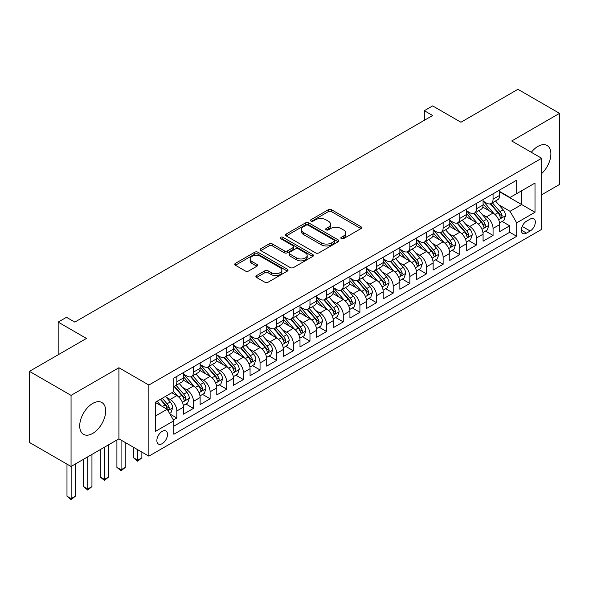 <?xml version="1.0" encoding="UTF-8"?>
<svg xmlns="http://www.w3.org/2000/svg" width="589" height="589" viewBox="0 0 589 589"><rect width="100%" height="100%" fill="white"/><g stroke="black" fill="none" stroke-linecap="round" stroke-linejoin="round"><path stroke-width="0.88" d="M341.318 238.626A1.62 0.935 0 0 0 343.601 238.626L360.961 228.606A2.312 1.333 0 0 0 361.639 227.663A2.312 1.333 0 0 0 360.961 226.721L331.555 209.743A2.312 1.333 0 0 0 328.287 209.743L310.926 219.763A1.62 0.935 0 0 0 310.455 220.419A1.62 0.935 0 0 0 310.926 221.081A1.62 0.935 0 0 0 313.215 221.081L315.461 219.785A7.392 4.27 0 0 1 325.916 219.785L328.368 221.199A7.392 4.27 0 0 1 330.532 224.218A7.392 4.27 0 0 1 328.368 227.236L326.122 228.532A1.62 0.935 0 0 0 325.651 229.195A1.62 0.935 0 0 0 326.122 229.857A1.62 0.935 0 0 0 328.412 229.857L330.657 228.554A7.392 4.27 0 0 1 341.112 228.554L343.564 229.975A7.392 4.27 0 0 1 345.728 232.986A7.392 4.27 0 0 1 343.564 236.005L341.318 237.308A1.62 0.935 0 0 0 340.84 237.963A1.62 0.935 0 0 0 341.318 238.626L341.318 237.308M92.694 433.423A18.362 10.602 120 0 0 104.687 417.248A18.362 10.602 120 0 0 101.875 402.53A18.362 10.602 120 0 0 92.694 403.443A18.362 10.602 120 0 0 80.7 419.618A18.362 10.602 120 0 0 83.513 434.336A18.362 10.602 120 0 0 92.694 433.423M541.659 173.578A18.362 10.602 120 0 0 547.093 145.49A18.362 10.602 120 0 0 537.912 146.396A18.362 10.602 120 0 0 531.315 152.293M162.181 443.657A7.532 4.351 120 0 0 167.107 437.023A7.532 4.351 120 0 0 165.951 430.986A7.532 4.351 120 0 0 162.181 431.354A7.532 4.351 120 0 0 157.263 437.995A7.532 4.351 120 0 0 158.419 444.032A7.532 4.351 120 0 0 162.181 443.657M256.568 275.578A2.312 1.333 0 0 0 255.891 276.521A2.312 1.333 0 0 0 256.568 277.463L264.822 282.227A2.312 1.333 0 0 0 268.083 282.227L287.366 271.095A2.312 1.333 0 0 0 288.043 270.152A2.312 1.333 0 0 0 287.366 269.21L257.96 252.232A2.312 1.333 0 0 0 254.691 252.232L235.409 263.364A2.312 1.333 0 0 0 234.739 264.306A2.312 1.333 0 0 0 235.409 265.249L245.377 270.999A2.312 1.333 0 0 0 248.646 270.999L256.892 266.235A2.312 1.333 0 0 0 257.57 265.293A2.312 1.333 0 0 0 256.892 264.351L251.952 261.501A6.177 3.571 0 0 1 250.141 258.976A6.177 3.571 0 0 1 253.955 255.678A6.177 3.571 0 0 1 260.691 256.451L280.055 267.627A6.177 3.571 0 0 1 281.866 270.152A6.177 3.571 0 0 1 278.045 273.451A6.177 3.571 0 0 1 271.315 272.678L268.083 270.815A2.312 1.333 0 0 0 264.822 270.815L256.568 275.578L256.568 277.463M541.659 194.782L559.55 184.453L559.55 113.346L517.945 89.322L460.937 122.232L432.643 105.895L424.323 110.703L432.643 115.503L74.803 322.102L66.483 317.294L58.164 322.102L58.164 354.769M71.055 395.374L71.055 466.481L118.912 438.849L118.912 367.742L71.055 395.374L29.45 371.35L86.458 338.439L58.164 322.102M118.912 367.742L148.87 385.044L541.659 158.264L541.659 229.371L148.87 456.151L148.87 385.044M559.55 113.346L511.701 140.97L541.659 158.264M315.623 252.895A2.312 1.333 0 0 0 318.892 252.895L338.167 241.762A2.312 1.333 0 0 0 338.844 240.82A2.312 1.333 0 0 0 338.167 239.878L308.761 222.9A2.312 1.333 0 0 0 305.5 222.9L286.217 234.024A2.312 1.333 0 0 0 285.54 234.974A2.312 1.333 0 0 0 286.217 235.917L315.623 252.895M281.233 238.972A1.62 0.935 0 0 1 282.867 239.2L282.867 237.279L312.766 254.544A2.312 1.333 0 0 1 313.444 255.486A2.312 1.333 0 0 1 312.766 256.429L293.491 267.561A2.312 1.333 0 0 1 290.222 267.561L260.817 250.583L260.817 248.691A2.312 1.333 0 0 0 260.139 249.64A2.312 1.333 0 0 0 260.817 250.583M260.817 248.691L269.063 243.934A2.312 1.333 0 0 1 272.332 243.934L284.259 250.818A2.312 1.333 0 0 0 287.528 250.818L292.998 247.66A2.312 1.333 0 0 0 293.675 246.71A2.312 1.333 0 0 0 292.998 245.768L280.585 238.604A1.62 0.935 0 0 1 280.106 237.941A1.62 0.935 0 0 1 281.108 237.08A1.62 0.935 0 0 1 282.867 237.279M71.055 466.481L29.45 442.457L29.45 371.35M173.38 419.994L176.833 417.999L169.919 414.015M165.995 397.045L170.169 399.452A9.417 5.434 60 0 1 176.833 410.989L183.488 407.139L183.488 414.155L193.472 408.391L185.903 404.017M182.634 387.429L186.816 389.844A9.417 5.434 60 0 1 193.472 401.374L200.127 397.531L200.127 404.547L210.118 398.782L202.542 394.409M199.281 377.821L203.463 380.236A9.417 5.434 60 0 1 210.118 391.766L216.774 387.923L216.774 394.939L226.758 389.174L219.189 384.801M215.927 368.213L220.102 370.628A9.417 5.434 60 0 1 226.758 382.158L233.421 378.315L233.421 385.331L243.404 379.566L235.828 375.193M232.567 358.605L236.749 361.02A9.417 5.434 60 0 1 243.404 372.55L250.06 368.707L250.06 375.723L260.051 369.958L252.475 365.585M249.213 348.997L253.388 351.412A9.417 5.434 60 0 1 260.051 362.942L266.707 359.099L266.707 366.115L276.69 360.343L269.121 355.977M265.853 339.389L270.034 341.797A9.417 5.434 60 0 1 276.69 353.334L283.346 349.491L283.346 356.5L293.337 350.735L285.761 346.361M282.499 329.781L286.681 332.189A9.417 5.434 60 0 1 293.337 343.726L299.992 339.875L299.992 346.892L309.976 341.127L302.407 336.753M299.146 320.166L303.32 322.581A9.417 5.434 60 0 1 309.976 334.11L316.639 330.267L316.639 337.283L326.623 331.519L319.047 327.145M315.785 310.558L319.967 312.973A9.417 5.434 60 0 1 326.623 324.502L333.278 320.659L333.278 327.675L343.269 321.911L335.693 317.537M332.432 300.95L336.606 303.364A9.417 5.434 60 0 1 343.269 314.894L349.925 311.051L349.925 318.067L359.908 312.303L352.34 307.929M349.071 291.341L353.253 293.756A9.417 5.434 60 0 1 359.908 305.286L366.564 301.443L366.564 308.459L376.555 302.694L368.979 298.321M365.717 281.733L369.899 284.148A9.417 5.434 60 0 1 376.555 295.678L383.211 291.835L383.211 298.851L393.194 293.079L385.626 288.713M382.364 272.125L386.539 274.533A9.417 5.434 60 0 1 393.194 286.07L399.857 282.227L399.857 289.236L409.841 283.471L402.265 279.098M399.003 262.517L403.185 264.925A9.417 5.434 60 0 1 409.841 276.462L416.497 272.611L416.497 279.628L426.488 273.863L418.912 269.49M415.65 252.902L419.824 255.317A9.417 5.434 60 0 1 426.488 266.846L433.143 263.003L433.143 270.02L443.127 264.255L435.558 259.882M432.289 243.294L436.471 245.709A9.417 5.434 60 0 1 443.127 257.238L449.782 253.395L449.782 260.412L459.773 254.647L452.197 250.273M448.936 233.686L453.11 236.101A9.417 5.434 60 0 1 459.773 247.63L466.429 243.787L466.429 250.804L476.413 245.039L468.844 240.665M465.582 224.078L469.757 226.493A9.417 5.434 60 0 1 476.413 238.022L483.076 234.179L483.076 241.196L493.059 235.431L493.059 228.414A9.417 5.434 -120 0 0 486.404 216.885L482.222 214.47M485.483 231.057L493.059 235.431M183.488 407.139A9.417 5.434 -120 0 0 176.833 395.609L171.833 392.73M200.127 397.531A9.417 5.434 -120 0 0 193.472 386.001L183.179 380.06M216.774 387.923A9.417 5.434 -120 0 0 210.118 376.393L199.826 370.452M233.421 378.315A9.417 5.434 -120 0 0 226.758 366.785L216.465 360.843M250.06 368.707A9.417 5.434 -120 0 0 243.404 357.177L233.111 351.235M266.707 359.099A9.417 5.434 -120 0 0 260.051 347.569L249.758 341.62M283.346 349.491A9.417 5.434 -120 0 0 276.69 337.953L266.397 332.012M299.992 339.875A9.417 5.434 -120 0 0 293.337 328.345L283.044 322.404M316.639 330.267A9.417 5.434 -120 0 0 309.976 318.737L299.683 312.796M333.278 320.659A9.417 5.434 -120 0 0 326.623 309.129L316.33 303.188M349.925 311.051A9.417 5.434 -120 0 0 343.269 299.521L332.976 293.58M366.564 301.443A9.417 5.434 -120 0 0 359.908 289.913L349.616 283.972M383.211 291.835A9.417 5.434 -120 0 0 376.555 280.305L366.262 274.356M399.857 282.227A9.417 5.434 -120 0 0 393.194 270.69L382.902 264.748M416.497 272.611A9.417 5.434 -120 0 0 409.841 261.082L399.548 255.14M433.143 263.003A9.417 5.434 -120 0 0 426.488 251.474L416.195 245.532M449.782 253.395A9.417 5.434 -120 0 0 443.127 241.865L432.834 235.924M466.429 243.787A9.417 5.434 -120 0 0 459.773 232.257L449.481 226.316M483.076 234.179A9.417 5.434 -120 0 0 476.413 222.649L466.12 216.708M530.174 219.093L526.514 221.206A7.296 4.211 120 0 0 521.744 227.634A7.296 4.211 120 0 0 522.863 233.48A7.296 4.211 120 0 0 526.514 233.119L530.174 231.006A7.296 4.211 120 0 0 534.937 224.578A7.296 4.211 120 0 0 533.825 218.733A7.296 4.211 120 0 0 530.174 219.093M155.525 415.981L167.173 409.259L173.836 420.789L173.836 434.24L516.693 236.292L516.693 222.841L510.037 211.311L498.868 204.862M173.836 420.789L155.525 431.354L155.525 402.147L173.836 391.575L173.836 378.123L516.693 180.175L516.693 193.626L535.003 183.054L535.003 212.268L516.693 222.841M183.488 374.089L186.816 376.01A9.417 5.434 60 0 0 191.521 376.474L198.184 372.631A9.417 5.434 -120 0 0 200.127 368.324L200.127 362.942M200.127 364.481L203.463 366.402A9.417 5.434 60 0 0 208.167 366.866L214.823 363.023A9.417 5.434 -120 0 0 216.774 358.708L216.774 353.334M216.774 354.865L220.102 356.787A9.417 5.434 60 0 0 224.814 357.258L231.47 353.415A9.417 5.434 -120 0 0 233.421 349.1L233.421 343.718M233.421 345.257L236.749 347.179A9.417 5.434 60 0 0 241.453 347.65L248.109 343.807A9.417 5.434 -120 0 0 250.06 339.492L250.06 334.11M250.06 335.649L253.388 337.571A9.417 5.434 60 0 0 258.1 338.042L264.755 334.191A9.417 5.434 -120 0 0 266.707 329.884L266.707 324.502M266.707 326.041L270.034 327.963A9.417 5.434 60 0 0 274.739 328.426L281.402 324.583A9.417 5.434 -120 0 0 283.346 320.276L283.346 314.894M283.346 316.433L286.681 318.354A9.417 5.434 60 0 0 291.386 318.818L298.041 314.975A9.417 5.434 -120 0 0 299.992 310.668L299.992 305.286M299.992 306.825L303.32 308.746A9.417 5.434 60 0 0 308.032 309.21L314.688 305.367A9.417 5.434 -120 0 0 316.639 301.06L316.639 295.678M316.639 297.217L319.967 299.138A9.417 5.434 60 0 0 324.672 299.602L331.327 295.759A9.417 5.434 -120 0 0 333.278 291.445L333.278 286.07M333.278 287.601L336.606 289.523A9.417 5.434 60 0 0 341.318 289.994L347.974 286.151A9.417 5.434 -120 0 0 349.925 281.837L349.925 276.455M349.925 277.993L353.253 279.915A9.417 5.434 60 0 0 357.957 280.386L364.62 276.543A9.417 5.434 -120 0 0 366.564 272.228L366.564 266.846M366.564 268.385L369.899 270.307A9.417 5.434 60 0 0 374.604 270.778L381.26 266.927A9.417 5.434 -120 0 0 383.211 262.62L383.211 257.238M383.211 258.777L386.539 260.699A9.417 5.434 60 0 0 391.243 261.163L397.906 257.319A9.417 5.434 -120 0 0 399.857 253.012L399.857 247.63M399.857 249.169L403.185 251.091A9.417 5.434 60 0 0 407.89 251.555L414.546 247.711A9.417 5.434 -120 0 0 416.497 243.404L416.497 238.022M416.497 239.561L419.824 241.483A9.417 5.434 60 0 0 424.536 241.946L431.192 238.103A9.417 5.434 -120 0 0 433.143 233.796L433.143 228.414M433.143 229.953L436.471 231.875A9.417 5.434 60 0 0 441.176 232.338L447.839 228.495A9.417 5.434 -120 0 0 449.782 224.181L449.782 218.806M449.782 220.338L453.11 222.259A9.417 5.434 60 0 0 457.822 222.73L464.478 218.887A9.417 5.434 -120 0 0 466.429 214.573L466.429 209.191M466.429 210.729L469.757 212.651A9.417 5.434 60 0 0 474.462 213.122L481.125 209.279A9.417 5.434 -120 0 0 483.076 204.965L483.076 199.583M173.836 426.171L509.706 232.257L509.706 225.815L499.715 231.58L499.715 224.571A9.417 5.434 -120 0 0 493.059 213.041L482.766 207.092M483.076 201.121L486.404 203.043A9.417 5.434 -120 0 0 491.108 203.507A9.417 5.434 -120 0 0 493.059 199.2L493.059 193.818M491.108 203.507L497.764 199.664A9.417 5.434 -120 0 0 499.715 195.357L499.715 189.975M176.833 376.393L176.833 381.775A9.417 5.434 60 0 1 174.881 386.082A9.417 5.434 60 0 1 173.836 386.465M174.881 386.082L181.537 382.239A9.417 5.434 -120 0 0 183.488 377.932L183.488 372.55M193.472 366.785L193.472 372.167A9.417 5.434 60 0 1 191.521 376.474M210.118 357.177L210.118 362.559A9.417 5.434 60 0 1 208.167 366.866M226.758 347.562L226.758 352.944A9.417 5.434 60 0 1 224.814 357.258M243.404 337.953L243.404 343.335A9.417 5.434 60 0 1 241.453 347.65M260.051 328.345L260.051 333.727A9.417 5.434 60 0 1 258.1 338.042M276.69 318.737L276.69 324.119A9.417 5.434 60 0 1 274.739 328.426M293.337 309.129L293.337 314.511A9.417 5.434 60 0 1 291.386 318.818M309.976 299.521L309.976 304.903A9.417 5.434 60 0 1 308.032 309.21M326.623 289.913L326.623 295.295A9.417 5.434 60 0 1 324.672 299.602M343.269 280.298L343.269 285.68A9.417 5.434 60 0 1 341.318 289.994M359.908 270.69L359.908 276.072A9.417 5.434 60 0 1 357.957 280.386M376.555 261.082L376.555 266.464A9.417 5.434 60 0 1 374.604 270.778M393.194 251.474L393.194 256.856A9.417 5.434 60 0 1 391.243 261.163M409.841 241.865L409.841 247.247A9.417 5.434 60 0 1 407.89 251.555M426.488 232.257L426.488 237.639A9.417 5.434 60 0 1 424.536 241.946M443.127 222.649L443.127 228.031A9.417 5.434 60 0 1 441.176 232.338M459.773 213.034L459.773 218.416A9.417 5.434 60 0 1 457.822 222.73M476.413 203.426L476.413 208.808A9.417 5.434 60 0 1 474.462 213.122M476.413 238.022L476.413 245.039M459.773 247.63L459.773 254.647M443.127 257.238L443.127 264.255M426.488 266.846L426.488 273.863M409.841 276.462L409.841 283.471M393.194 286.07L393.194 293.079M376.555 295.678L376.555 302.694M359.908 305.286L359.908 312.303M343.269 314.894L343.269 321.911M326.623 324.502L326.623 331.519M309.976 334.11L309.976 341.127M293.337 343.726L293.337 350.735M276.69 353.334L276.69 360.343M260.051 362.942L260.051 369.958M243.404 372.55L243.404 379.566M226.758 382.158L226.758 389.174M210.118 391.766L210.118 398.782M193.472 401.374L193.472 408.391M176.833 410.989L176.833 417.999M167.173 409.259L155.525 402.53M510.037 211.311L521.685 204.582L521.685 190.748L535.003 183.054M499.715 191.896L535.003 212.268M499.715 191.513L510.037 197.47L516.693 193.626M118.912 438.849L148.87 456.151M424.323 110.703L424.323 120.311M502.13 221.449L509.706 225.815M509.706 232.257L516.693 236.292M341.959 238.854L343.564 237.927A7.392 4.27 0 0 0 345.728 234.915L345.728 232.986M330.532 224.218L330.532 226.139A7.392 4.27 0 0 1 328.368 229.158L326.77 230.085M360.961 226.721L360.961 228.606L331.555 211.665A2.312 1.333 0 0 0 328.287 211.665L311.574 221.309M338.138 241.777L308.761 224.821A2.312 1.333 0 0 0 305.5 224.821L286.247 235.931M334.088 241.475A1.62 0.935 0 0 0 334.559 240.82A1.62 0.935 0 0 0 334.088 240.157L308.275 225.256A1.62 0.935 0 0 0 305.986 225.256L303.615 226.625A7.392 4.27 0 0 0 301.45 229.644A7.392 4.27 0 0 0 303.615 232.662L321.263 242.845A7.392 4.27 0 0 0 331.717 242.845L334.088 241.475L334.088 243.397A1.62 0.935 0 0 0 334.559 242.742L334.559 240.82M301.45 229.644L301.45 231.565A7.392 4.27 0 0 0 303.615 234.584L303.615 232.662M334.088 243.397L331.717 244.766A7.392 4.27 0 0 1 321.263 244.766L303.615 234.584M260.846 250.597L269.063 245.856L269.063 243.934M293.675 246.71L293.675 248.632A2.312 1.333 0 0 1 292.998 249.581L287.528 252.74A2.312 1.333 0 0 1 284.259 252.74L272.332 245.856A2.312 1.333 0 0 0 269.063 245.856M282.867 239.2L312.737 256.443M296.635 257.96A6.177 3.571 0 0 0 303.372 258.733A6.177 3.571 0 0 0 307.186 255.435A6.177 3.571 0 0 0 305.374 252.917L298.557 248.978A2.312 1.333 0 0 0 295.288 248.978L289.81 252.136A2.312 1.333 0 0 0 289.14 253.079A2.312 1.333 0 0 0 289.81 254.021L296.635 257.96L296.635 259.882A6.177 3.571 0 0 0 303.372 260.655A6.177 3.571 0 0 0 307.186 257.356L307.186 255.435M289.14 253.079L289.14 255A2.312 1.333 0 0 0 289.81 255.943L289.81 254.021M296.635 259.882L289.81 255.943M281.866 270.152L281.866 272.074A6.177 3.571 0 0 1 278.045 275.372A6.177 3.571 0 0 1 271.315 274.599L268.083 272.736A2.312 1.333 0 0 0 264.822 272.736L256.598 277.478M250.141 258.976L250.141 260.898A6.177 3.571 0 0 0 251.952 263.423L251.952 261.501M256.863 266.257L251.952 263.423M287.329 271.109L257.96 254.153A2.312 1.333 0 0 0 254.691 254.153L235.445 265.264M499.575 222.922L503.875 220.441L505.539 215.633A6.236 3.6 -120 0 0 503.109 209.772L495.504 200.974M493.987 213.645L484.968 203.205A18.009 10.396 -120 0 0 483.076 201.224M489.039 210.715L483.996 204.876A14.946 8.629 -120 0 0 483.076 203.875M490.262 203.846L497.955 212.754A6.236 3.6 60 0 1 500.179 217.054L500.628 217.79L501.475 217.672L502.174 215.898A6.236 3.6 -120 0 0 499.951 211.598L492.345 202.8M490.711 203.706L498.979 213.27A3.181 1.833 60 0 1 499.781 214.514L502.174 215.898M482.936 232.53L487.236 230.049L488.899 225.241A6.236 3.6 -120 0 0 486.47 219.388L478.864 210.582M477.34 223.253L468.321 212.813A18.009 10.396 -120 0 0 466.429 210.833M472.393 220.323L467.349 214.484A14.946 8.629 -120 0 0 466.429 213.483M473.615 213.461L481.309 222.362A6.236 3.6 60 0 1 483.532 226.662L483.989 227.398L484.828 227.28L485.527 225.506A6.236 3.6 -120 0 0 483.304 221.214L475.698 212.408M474.071 213.314L482.332 222.885A3.181 1.833 60 0 1 483.135 224.122L485.527 225.506M466.289 242.138L470.589 239.657L472.253 234.849A6.236 3.6 -120 0 0 469.823 228.996L462.218 220.19M460.694 232.861L451.675 222.421A18.009 10.396 -120 0 0 449.782 220.441M455.753 229.938L450.703 224.092A14.946 8.629 -120 0 0 449.782 223.091M456.976 223.069L464.662 231.97A6.236 3.6 60 0 1 466.886 236.27L467.342 237.006L468.189 236.888L468.888 235.114A6.236 3.6 -120 0 0 466.665 230.822L459.059 222.016M457.425 222.922L465.693 232.493A3.181 1.833 60 0 1 466.488 233.73L468.888 235.114M449.643 251.746L453.95 249.265L455.606 244.457A6.236 3.6 -120 0 0 453.184 238.604L445.579 229.798M444.054 242.477L435.035 232.029A18.009 10.396 -120 0 0 433.143 230.056M439.107 239.546L434.064 233.7A14.946 8.629 -120 0 0 433.143 232.699M440.329 232.677L448.023 241.578A6.236 3.6 60 0 1 450.246 245.878L450.695 246.614L451.542 246.496L452.242 244.722A6.236 3.6 -120 0 0 450.018 240.43L442.413 231.624M440.786 232.53L449.046 242.101A3.181 1.833 60 0 1 449.849 243.345L452.242 244.722M433.003 261.354L437.303 258.873L438.967 254.065A6.236 3.6 -120 0 0 436.537 248.212L428.932 239.406M427.408 252.085L418.389 241.645A18.009 10.396 -120 0 0 416.497 239.664M422.46 249.154L417.417 243.316A14.946 8.629 -120 0 0 416.497 242.307M423.682 242.285L431.376 251.194A6.236 3.6 60 0 1 433.6 255.486L434.056 256.23L434.896 256.112L435.602 254.338A6.236 3.6 -120 0 0 433.371 250.038L425.773 241.232M424.139 242.138L432.4 251.709A3.181 1.833 60 0 1 433.202 252.953L435.602 254.338M416.357 270.962L420.656 268.481L422.32 263.681A6.236 3.6 -120 0 0 419.891 257.82L412.293 249.014M410.769 261.693L401.75 251.253A18.009 10.396 -120 0 0 399.857 249.272M405.821 258.762L400.778 252.924A14.946 8.629 -120 0 0 399.857 251.915M407.043 251.893L414.737 260.802A6.236 3.6 60 0 1 416.96 265.094L417.41 265.838L418.256 265.72L418.956 263.946A6.236 3.6 -120 0 0 416.732 259.646L409.127 250.84M407.492 251.746L415.76 261.317A3.181 1.833 60 0 1 416.563 262.561L418.956 263.946M399.717 280.578L404.017 278.089L405.681 273.289A6.236 3.6 -120 0 0 403.251 267.428L395.646 258.623M394.122 271.301L385.103 260.861A18.009 10.396 -120 0 0 383.211 258.88M389.174 268.37L384.131 262.532A14.946 8.629 -120 0 0 383.211 261.523M390.397 261.501L398.09 270.41A6.236 3.6 60 0 1 400.314 274.702L400.77 275.446L401.61 275.328L402.309 273.554A6.236 3.6 -120 0 0 400.086 269.254L392.48 260.448M390.853 261.361L399.114 270.925A3.181 1.833 60 0 1 399.916 272.17L402.309 273.554M383.071 290.186L387.371 287.704L389.034 282.897A6.236 3.6 -120 0 0 386.605 277.036L378.999 268.238M377.475 280.909L368.456 270.469A18.009 10.396 -120 0 0 366.564 268.488M372.535 277.979L367.484 272.14A14.946 8.629 -120 0 0 366.564 271.139M373.757 271.109L381.444 280.018A6.236 3.6 60 0 1 383.667 284.318L384.124 285.054L384.97 284.936L385.67 283.162A6.236 3.6 -120 0 0 383.446 278.862L375.841 270.064M374.206 270.969L382.475 280.533A3.181 1.833 60 0 1 383.27 281.778L385.67 283.162M366.424 299.794L370.731 297.312L372.388 292.505A6.236 3.6 -120 0 0 369.966 286.652L362.36 277.846M360.836 290.517L351.817 280.077A18.009 10.396 -120 0 0 349.925 278.096M355.889 287.587L350.845 281.748A14.946 8.629 -120 0 0 349.925 280.747M357.111 280.725L364.805 289.626A6.236 3.6 60 0 1 367.028 293.926L367.477 294.662L368.324 294.544L369.023 292.77A6.236 3.6 -120 0 0 366.8 288.477L359.194 279.672M357.567 280.578L365.828 290.149A3.181 1.833 60 0 1 366.63 291.386L369.023 292.77M349.785 309.402L354.085 306.921L355.749 302.113A6.236 3.6 -120 0 0 353.319 296.26L345.714 287.454M344.19 300.125L335.17 289.685A18.009 10.396 -120 0 0 333.278 287.704M339.242 297.202L334.199 291.356A14.946 8.629 -120 0 0 333.278 290.355M340.464 290.333L348.158 299.234A6.236 3.6 60 0 1 350.381 303.534L350.838 304.27L351.677 304.152L352.384 302.378A6.236 3.6 -120 0 0 350.153 298.086L342.555 289.28M340.921 290.186L349.181 299.757A3.181 1.833 60 0 1 349.984 300.994L352.384 302.378M333.138 319.01L337.438 316.529L339.102 311.721A6.236 3.6 -120 0 0 336.672 305.868L329.074 297.062M327.55 309.74L318.531 299.293A18.009 10.396 -120 0 0 316.639 297.32M322.603 306.81L317.559 300.964A14.946 8.629 -120 0 0 316.639 299.963M323.825 299.941L331.519 308.842A6.236 3.6 60 0 1 333.742 313.142L334.191 313.878L335.038 313.76L335.737 311.986A6.236 3.6 -120 0 0 333.514 307.694L325.908 298.888M324.274 299.794L332.542 309.365A3.181 1.833 60 0 1 333.345 310.609L335.737 311.986M316.499 328.618L320.799 326.137L322.463 321.329A6.236 3.6 -120 0 0 320.033 315.476L312.428 306.67M310.904 319.348L301.885 308.908A18.009 10.396 -120 0 0 299.992 306.928M305.956 316.418L300.913 310.58A14.946 8.629 -120 0 0 299.992 309.571M307.178 309.549L314.872 318.458A6.236 3.6 60 0 1 317.096 322.75L317.552 323.494L318.391 323.376L319.091 321.601A6.236 3.6 -120 0 0 316.867 317.302L309.262 308.496M307.635 309.402L315.895 318.973A3.181 1.833 60 0 1 316.698 320.217L319.091 321.601M299.853 338.233L304.152 335.745L305.816 330.944A6.236 3.6 -120 0 0 303.387 325.084L295.781 316.278M294.257 328.957L285.238 318.516A18.009 10.396 -120 0 0 283.346 316.536M289.317 326.026L284.266 320.188A14.946 8.629 -120 0 0 283.346 319.179M290.539 319.157L298.225 328.066A6.236 3.6 60 0 1 300.449 332.358L300.905 333.102L301.752 332.984L302.452 331.209A6.236 3.6 -120 0 0 300.228 326.91L292.623 318.104M290.988 319.01L299.256 328.581A3.181 1.833 60 0 1 300.051 329.825L302.452 331.209M283.206 347.841L287.513 345.353L289.177 340.552A6.236 3.6 -120 0 0 286.747 334.692L279.142 325.886M277.618 338.565L268.599 328.125A18.009 10.396 -120 0 0 266.707 326.144M272.67 335.634L267.627 329.796A14.946 8.629 -120 0 0 266.707 328.787M273.892 328.765L281.586 337.674A6.236 3.6 60 0 1 283.81 341.966L284.266 342.71L285.105 342.592L285.805 340.817A6.236 3.6 -120 0 0 283.581 336.518L275.976 327.712M274.349 328.625L282.61 338.189A3.181 1.833 60 0 1 283.412 339.433L285.805 340.817M266.567 357.449L270.866 354.968L272.53 350.161A6.236 3.6 -120 0 0 270.101 344.3L262.495 335.502M260.971 348.173L251.952 337.733A18.009 10.396 -120 0 0 250.06 335.752M256.024 345.242L250.98 339.404A14.946 8.629 -120 0 0 250.06 338.403M257.253 338.373L264.94 347.282A6.236 3.6 60 0 1 267.163 351.581L267.62 352.318L268.459 352.2L269.166 350.426A6.236 3.6 -120 0 0 266.935 346.126L259.337 337.328M257.702 338.233L265.97 347.797A3.181 1.833 60 0 1 266.765 349.041L269.166 350.426M249.92 367.057L254.22 364.576L255.884 359.769A6.236 3.6 -120 0 0 253.454 353.915L245.856 345.11M244.332 357.781L235.313 347.341A18.009 10.396 -120 0 0 233.421 345.36M239.384 354.85L234.341 349.012A14.946 8.629 -120 0 0 233.421 348.011M240.606 347.989L248.3 356.89A6.236 3.6 60 0 1 250.524 361.19L250.973 361.926L251.82 361.808L252.519 360.034A6.236 3.6 -120 0 0 250.296 355.741L242.69 346.936M241.056 347.841L249.324 357.413A3.181 1.833 60 0 1 250.126 358.649L252.519 360.034M233.281 376.666L237.581 374.184L239.244 369.377A6.236 3.6 -120 0 0 236.815 363.523L229.209 354.718M227.685 367.389L218.666 356.949A18.009 10.396 -120 0 0 216.774 354.968M222.738 364.466L217.694 358.62A14.946 8.629 -120 0 0 216.774 357.619M223.96 357.597L231.654 366.498A6.236 3.6 60 0 1 233.877 370.798L234.334 371.534L235.173 371.416L235.872 369.642A6.236 3.6 -120 0 0 233.649 365.349L226.043 356.544M224.416 357.449L232.677 367.021A3.181 1.833 60 0 1 233.48 368.265L235.872 369.642M137.716 449.709L137.716 460.186L141.875 457.786L141.875 452.116M141.875 457.786L137.716 461.246L133.556 457.786L133.556 447.309M133.556 457.786L137.716 460.186L137.716 461.246M216.634 386.274L220.934 383.792L222.598 378.985A6.236 3.6 -120 0 0 220.168 373.131L212.563 364.326M211.039 377.004L202.02 366.557A18.009 10.396 -120 0 0 200.127 364.584M206.098 374.074L201.048 368.228A14.946 8.629 -120 0 0 200.127 367.227M207.321 367.205L215.007 376.106A6.236 3.6 60 0 1 217.231 380.406L217.687 381.149L218.534 381.024L219.233 379.25A6.236 3.6 -120 0 0 217.01 374.957L209.404 366.152M207.77 367.057L216.038 376.629A3.181 1.833 60 0 1 216.833 377.873L219.233 379.25M121.076 440.101L121.076 469.794L125.236 467.394L125.236 442.501M125.236 467.394L121.076 470.854L116.909 467.394L116.909 440.005M116.909 467.394L121.076 469.794L121.076 470.854M199.988 395.882L204.295 393.4L205.959 388.593A6.236 3.6 -120 0 0 203.529 382.74L195.923 373.934M194.399 386.612L185.38 376.172A18.009 10.396 -120 0 0 183.488 374.192M189.452 383.682L184.409 377.844A14.946 8.629 -120 0 0 183.488 376.835M190.674 376.813L198.368 385.721A6.236 3.6 60 0 1 200.591 390.014L201.048 390.757L201.887 390.64L202.587 388.865A6.236 3.6 -120 0 0 200.363 384.565L192.758 375.76M191.131 376.666L199.391 386.237A3.181 1.833 60 0 1 200.194 387.481L202.587 388.865M104.43 447.213L104.43 479.402L108.59 477.002L108.59 444.813M108.59 477.002L104.43 480.462L100.27 477.002L100.27 449.613M100.27 477.002L104.43 479.402L104.43 480.462M183.348 405.497L187.648 403.009L189.312 398.208A6.236 3.6 -120 0 0 186.882 392.348L179.277 383.542M177.753 396.22L173.77 391.611M172.805 393.29L172.165 392.539M174.035 386.421L181.721 395.329A6.236 3.6 60 0 1 183.945 399.622L184.401 400.365L185.24 400.248L185.947 398.473A6.236 3.6 -120 0 0 183.724 394.174L176.118 385.368M174.484 386.274L182.752 395.845A3.181 1.833 60 0 1 183.547 397.089L185.947 398.473M87.783 456.821L87.783 489.017L91.95 486.61L91.95 454.421M91.95 486.61L87.783 490.07L83.623 486.61L83.623 459.221M83.623 486.61L87.783 489.017L87.783 490.07M169.588 413.434L171.001 412.617L172.665 407.816A6.236 3.6 -120 0 0 170.236 401.956L165.45 396.412M160.981 405.681L157.13 401.219M156.166 402.898L155.525 402.162M160.289 399.394L165.082 404.938A6.236 3.6 60 0 1 167.305 409.23L167.755 409.973L168.601 409.856L169.301 408.081A6.236 3.6 -120 0 0 167.077 403.782L162.292 398.238M160.679 399.173L166.105 405.453A3.181 1.833 60 0 1 166.908 406.697L169.301 408.081M71.144 466.429L71.144 498.625L75.304 496.218L75.304 464.029M75.304 496.218L71.144 499.678L66.984 496.218L66.984 464.125M66.984 496.218L71.144 498.625L71.144 499.678M170.169 399.452L176.833 395.609M186.816 389.844L193.472 386.001M203.463 380.236L210.118 376.393M220.102 370.628L226.758 366.785M236.749 361.02L243.404 357.177M253.388 351.412L260.051 347.569M270.034 341.797L276.69 337.953M286.681 332.189L293.337 328.345M303.32 322.581L309.976 318.737M319.967 312.973L326.623 309.129M336.606 303.364L343.269 299.521M353.253 293.756L359.908 289.913M369.899 284.148L376.555 280.305M386.539 274.533L393.194 270.69M403.185 264.925L409.841 261.082M419.824 255.317L426.488 251.474M436.471 245.709L443.127 241.865M453.11 236.101L459.773 232.257M469.757 226.493L476.413 222.649M486.404 216.885L493.059 213.041M493.059 199.2L499.715 195.357M176.833 381.775L183.488 377.932M193.472 372.167L200.127 368.324M210.118 362.559L216.774 358.708M226.758 352.944L233.421 349.1M243.404 343.335L250.06 339.492M260.051 333.727L266.707 329.884M276.69 324.119L283.346 320.276M293.337 314.511L299.992 310.668M309.976 304.903L316.639 301.06M326.623 295.295L333.278 291.445M343.269 285.68L349.925 281.837M359.908 276.072L366.564 272.228M376.555 266.464L383.211 262.62M393.194 256.856L399.857 253.012M409.841 247.247L416.497 243.404M426.488 237.639L433.143 233.796M443.127 228.031L449.782 224.181M459.773 218.416L466.429 214.573M476.413 208.808L483.076 204.965M493.059 228.414L499.715 224.571M522.193 226.397L530.174 231.006M521.353 230.144L526.514 233.119M343.564 237.927L343.564 236.005M326.122 229.857L326.122 228.532M328.368 229.158L328.368 227.236M310.926 221.081L310.926 219.763M328.287 211.665L328.287 209.743M331.555 211.665L331.555 209.743M286.217 235.917L286.217 234.024M305.5 224.821L305.5 222.9M308.761 224.821L308.761 222.9M338.167 241.762L338.167 239.878M321.263 244.766L321.263 242.845M331.717 244.766L331.717 242.845M272.332 245.856L272.332 243.934M284.259 252.74L284.259 250.818M287.528 252.74L287.528 250.818M292.998 249.581L292.998 247.66M312.766 256.429L312.766 254.544M264.822 272.736L264.822 270.815M268.083 272.736L268.083 270.815M271.315 274.599L271.315 272.678M256.892 266.235L256.892 264.351M235.409 265.249L235.409 263.364M254.691 254.153L254.691 252.232M257.96 254.153L257.96 252.232M287.366 271.095L287.366 269.21M498.625 219.719L505.502 215.751M484.968 203.205L485.822 202.712M499.951 211.598L503.109 209.772M494.981 214.47L497.955 212.754M481.979 229.335L488.855 225.359M468.321 212.813L469.175 212.32M483.304 221.214L486.47 219.388M478.334 224.078L481.309 222.362M465.339 238.943L472.216 234.974M451.675 222.421L452.536 221.928M466.665 230.822L469.823 228.996M461.688 233.693L464.662 231.97M448.693 248.551L455.569 244.582M435.035 232.029L435.889 231.536M450.018 240.43L453.184 238.604M445.048 243.301L448.023 241.578M432.054 258.159L438.923 254.19M418.389 241.645L419.25 241.144M433.371 250.038L436.537 248.212M428.402 252.909L431.376 251.194M415.407 267.767L422.284 263.798M401.75 251.253L402.604 250.752M416.732 259.646L419.891 257.82M411.763 262.517L414.737 260.802M398.76 277.375L405.637 273.406M385.103 260.861L385.957 260.367M400.086 269.254L403.251 267.428M395.116 272.125L398.09 270.41M382.121 286.983L388.998 283.014M368.456 270.469L369.318 269.976M383.446 278.862L386.605 277.036M378.469 281.733L381.444 280.018M365.474 296.598L372.351 292.623M351.817 280.077L352.671 279.584M366.8 288.477L369.966 286.652M361.83 291.341L364.805 289.626M348.835 306.206L355.704 302.238M335.17 289.685L336.032 289.192M350.153 298.086L353.319 296.26M345.183 300.957L348.158 299.234M332.189 315.814L339.065 311.846M318.531 299.293L319.385 298.8M333.514 307.694L336.672 305.868M328.544 310.565L331.519 308.842M315.542 325.422L322.419 321.454M301.885 308.908L302.739 308.408M316.867 317.302L320.033 315.476M311.898 320.173L314.872 318.458M298.903 335.031L305.779 331.062M285.238 318.516L286.099 318.016M300.228 326.91L303.387 325.084M295.251 329.781L298.225 328.066M282.256 344.639L289.133 340.67M268.599 328.125L269.453 327.631M283.581 336.518L286.747 334.692M278.612 339.389L281.586 337.674M265.617 354.247L272.486 350.278M251.952 337.733L252.814 337.239M266.935 346.126L270.101 344.3M261.965 348.997L264.94 347.282M248.97 363.862L255.847 359.886M235.313 347.341L236.167 346.847M250.296 355.741L253.454 353.915M245.326 358.605L248.3 356.89M232.324 373.47L239.2 369.502M218.666 356.949L219.528 356.455M233.649 365.349L236.815 363.523M228.679 368.221L231.654 366.498M215.684 383.078L222.561 379.11M202.02 366.557L202.881 366.063M217.01 374.957L220.168 373.131M212.033 377.829L215.007 376.106M199.038 392.686L205.914 388.718M185.38 376.172L186.234 375.672M200.363 384.565L203.529 382.74M195.393 387.437L198.368 385.721M182.399 402.294L189.268 398.326M183.724 394.174L186.882 392.348M178.747 397.045L181.721 395.329M167.968 410.629L172.629 407.934M167.077 403.782L170.236 401.956M162.387 406.491L165.082 404.938"/></g></svg>
